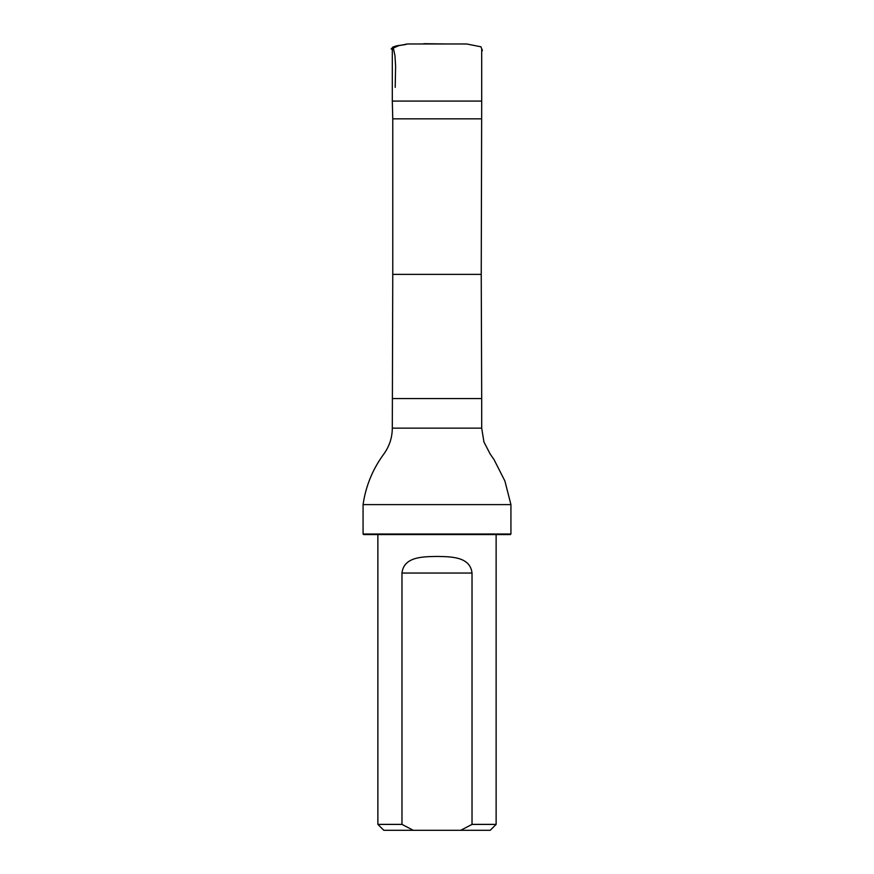 <?xml version="1.0" encoding="UTF-8"?>
<svg xmlns="http://www.w3.org/2000/svg" width="874" height="874" viewBox="0 0 874 874"><rect width="100%" height="100%" fill="white"/><g stroke="black" fill="none" stroke-linecap="round" stroke-linejoin="round"><path stroke-width="1.31" d="M481.235 118.842L392.765 118.842L392.765 274.37L481.235 274.37L481.694 101.089L392.306 101.089L392.306 49.163M460.718 830.3L490.205 830.3L496.126 824.39L472.026 824.39L460.718 830.3L413.282 830.3L401.974 824.39L401.974 573.038C403.875 556.399 423.311 556.738 437 556.432C450.711 556.738 470.125 556.41 472.026 573.038L472.026 824.39M377.874 534.593L377.874 824.39L383.795 830.3L413.282 830.3M377.874 824.39L401.974 824.39M496.126 534.593L496.126 824.39M392.765 118.842L392.306 101.089M392.765 274.37L392.306 428.14C392.229 437.743 389.356 446.428 383.708 454.196C372.641 469.283 365.758 486.097 363.071 504.615L510.929 504.615L504.888 480.973L493.985 459.506L490.216 454.098L483.945 442.004L481.694 428.14L392.306 428.14M510.929 534.003L363.071 534.003L363.66 534.593L510.34 534.593L510.929 534.003L510.929 504.615M363.071 534.003L363.071 504.615M423.89 43.7L448.275 43.984M406.366 44.137L405.765 44.257M393.038 46.814L394.939 55.423L395.605 66.14L395.19 87.356M466.563 43.984L407.306 43.984C402.291 45.885 394.36 44.476 391.17 49.01L398.675 45.677L407.47 43.984M481.235 274.37L481.694 398.566L392.306 398.566M472.026 573.038L401.974 573.038M481.694 51.162L482.415 50.452L480.918 46.792L466.825 43.995L459.396 43.984M437.208 43.984L415.926 43.984M421.771 43.984L425.725 43.984M448.286 43.984L423.748 43.7M481.694 101.089L481.694 49.163M481.694 428.14L481.694 398.566"/></g></svg>
